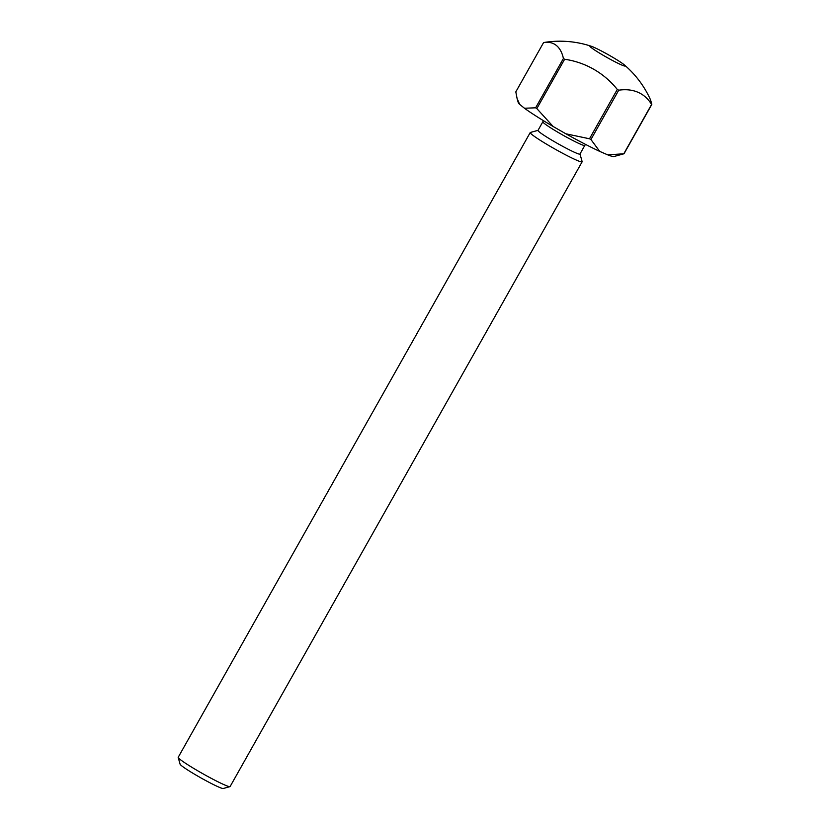 <?xml version="1.0" encoding="UTF-8"?>
<svg xmlns="http://www.w3.org/2000/svg" width="830" height="830" viewBox="0 0 830 830"><rect width="100%" height="100%" fill="white"/><g stroke="black" fill="none" stroke-linecap="round" stroke-linejoin="round"><path stroke-width="1.25" d="M623.942 64.574A20.273 1.515 -150.6 0 1 624.285 64.854A20.273 1.515 -150.6 0 1 625.083 66.058A20.273 1.515 -150.6 0 1 614.117 61.337A20.273 1.515 -150.6 0 1 591.136 47.517A20.273 1.515 -150.6 0 1 589.871 46.221A20.273 1.515 -150.6 0 1 591.323 46.283A20.273 1.515 -150.6 0 1 600.951 50.744A20.273 1.515 -150.6 0 1 623.942 64.574M229.952 786.643L223.229 788.5A24.817 1.857 -150.6 0 1 204.585 779.93A24.817 1.857 -150.6 0 1 181.646 765.789A24.817 1.857 -150.6 0 1 180.1 764.202L178.201 757.479A29.787 2.231 29.4 0 0 180.058 759.388A29.787 2.231 29.4 0 0 207.583 776.361A29.787 2.231 29.4 0 0 229.952 786.643A29.787 2.231 29.4 0 0 230.107 786.539L582.131 161.809A29.787 2.231 29.4 0 0 582.141 161.622L579.983 153.986M538.027 130.352L530.38 132.458A29.787 2.231 29.4 0 0 530.225 132.561L178.211 757.292A29.787 2.231 29.4 0 0 178.201 757.479M542.851 121.782L537.996 130.403A24.08 1.795 29.4 0 0 539.49 132.095A24.08 1.795 29.4 0 0 562.522 146.246A24.08 1.795 29.4 0 0 579.952 154.048L584.808 145.416A24.08 1.795 -150.6 0 1 567.378 137.614A24.08 1.795 -150.6 0 1 544.345 123.473A24.08 1.795 -150.6 0 1 542.851 121.782L543.328 120.609M530.225 132.561A29.787 2.231 29.4 0 0 532.072 134.657A29.787 2.231 29.4 0 0 560.561 152.16A29.787 2.231 29.4 0 0 582.131 161.809M617.292 89.453A62.551 4.679 29.4 0 0 618.008 89.827A62.551 4.679 29.4 0 0 618.724 90.2L590.929 139.523A62.551 4.679 29.4 0 1 589.497 138.776L617.292 89.453A82.917 82.274 -97.3 0 0 564.628 59.262L536.834 108.585A62.551 4.679 29.4 0 1 535.62 107.807L563.414 58.484A82.917 33.989 -62.5 0 0 543.598 42.548L515.814 91.871L517.09 98.521L519.673 104.383A55.102 4.119 -150.6 0 1 518.242 102.578L517.09 98.521M651.581 104.466A62.551 4.679 29.4 0 0 651.799 104.435L624.004 153.757A62.551 4.679 29.4 0 1 623.787 153.789L651.581 104.466A82.917 48.285 122.5 0 0 618.724 90.2M624.285 64.854A99.289 99.289 0 0 1 649.61 97.826A82.917 33.989 117.5 0 1 651.799 104.435M563.414 58.484A62.551 4.679 29.4 0 0 564.628 59.262M624.004 153.757L613.982 156.528A55.102 4.119 -150.6 0 1 607.685 154.847L599.737 151.402A55.102 4.119 -150.6 0 1 565.894 133.806L553.154 126.502A55.102 4.119 -150.6 0 1 524.467 108.242L519.673 104.383M535.62 107.807L524.467 108.242M553.154 126.502L536.834 108.585M589.497 138.776L565.894 133.806M599.737 151.402L590.929 139.523M623.787 153.789L607.685 154.847M584.808 145.416L585.565 144.41M591.323 46.283A99.289 99.289 0 0 0 543.65 42.548"/></g></svg>
